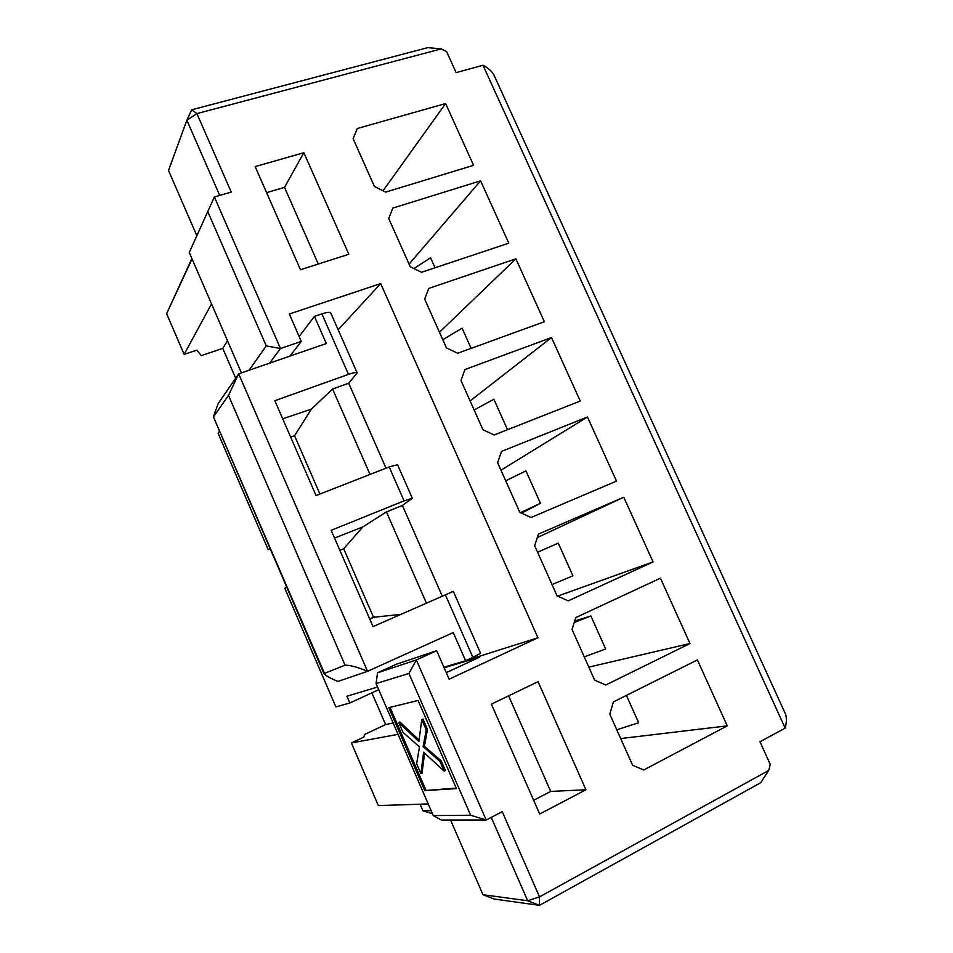 <?xml version="1.0" encoding="UTF-8"?>
<svg xmlns="http://www.w3.org/2000/svg" width="953" height="953" viewBox="0 0 953 953"><rect width="100%" height="100%" fill="white"/><g stroke="black" fill="none" stroke-linecap="round" stroke-linejoin="round"><path stroke-width="1.43" d="M196.818 235.665L168.514 170.48L186.859 120.197L191.684 109.798L427.718 47.65L441.31 48.877L196.902 113.598L231.222 192.077L214.377 196.973L280.48 348.512L269.687 363.105M192.041 258.918L166.62 313.68L184.143 354.385L211.53 303.888M235.677 378.198L222.764 348.381L201.274 355.624L196.83 350.144L184.143 354.385M166.62 313.68L191.875 258.549M338.16 329.774L380.7 283.577L289.307 314.014L301.291 341.388L289.926 356.112M301.291 341.388L280.48 348.512L266.256 345.891L249.067 370.24M241.431 372.885L189.254 252.485L214.377 196.973L189.254 252.485M219.702 195.425L186.859 120.197L196.902 113.598L191.684 109.798M444.015 667.493L461.86 661.847M466.053 660.512L537.921 637.771L380.7 283.577M377.567 687.053L346.94 696.214L349.858 702.98L378.722 689.71M444.134 667.755L479.466 657.236L446.266 672.627M376.066 683.587L408.92 673.473L416.354 659.952L486.185 820.009L441.394 820.045L433.27 815.601L376.066 683.587L377.531 672.806L416.354 659.952L436.677 650.696L449.137 679.179L537.921 637.771M408.92 673.473L470.651 815.232L486.185 820.009L502.243 811.694L539.505 896.892L768.737 770.429L770.25 764.425L759.958 741.756L785.177 728.14C786.582 722.672 786.737 718.038 785.653 714.238L785.01 712.999M494.464 76.157L493.868 74.691C491.545 70.987 487.936 67.842 483.004 65.269L456.142 72.619L446.659 51.712L441.31 48.877M357.292 128.512L445.611 103.555L473.57 165.322L385.703 192.113L374.422 186.466L353.098 138.65L357.292 128.512M632.625 765.283L609.789 714.107L613.375 701.92L697.405 659.929L727.258 725.876L643.763 769.964L632.625 765.283M572.05 629.48L575.731 617.604L660.417 578.185L689.984 643.513L605.822 684.993L594.648 680.156L572.05 629.48M585.928 789.775L539.684 814.017L491.391 704.124L538.064 681.681L585.928 789.775L550.703 791.419L533.644 800.282M494.166 434.985L482.945 429.732L460.99 380.521L464.933 369.538L551.513 337.541L580.246 401.046L494.166 434.985M531.024 517.515L519.814 512.392L497.645 462.705L501.504 451.424L587.465 416.997L616.484 481.11L531.024 517.515M623.774 497.216L653.055 561.925L568.238 600.843L557.052 595.863L534.669 545.688L538.433 534.109L623.774 497.216L537.313 537.575M255.154 166.596L303.852 152.694L348.822 254.248L300.481 269.747L255.154 166.596M508.795 243.17L421.512 272.296L410.255 266.78L388.717 218.499L392.839 208.088L480.586 180.832L508.795 243.17M544.354 321.733L457.666 353.253L446.421 347.869L424.681 299.123L428.707 288.425L515.883 258.823L544.354 321.733M266.256 345.891L207.79 211.649M445.611 103.555L383.046 190.779M286.698 587.084L284.828 588.311L335.873 706.9L349.858 702.98M443.895 667.219L465.612 660.727L453.247 632.578L367.524 671.329L337.922 681.455L335.849 680.549C329.44 677.809 325.473 675.498 323.949 673.604L213.365 416.759L218.142 403.667L238.667 373.838L228.494 395.364L345.046 665.158C350.752 665.265 358.245 667.326 367.524 671.329L238.667 373.838L326.331 343.521L314.419 316.396L299.147 336.492M374.636 616.865L369.752 619.105M445.396 594.851L453.318 591.372L480.574 653.305L472.879 657.356L445.396 594.851L373.028 626.621L331.167 530.309L404.084 500.873L389.169 466.946L316.062 495.56L274.845 400.701L348.476 374.362C353.527 372.611 356.422 372.123 357.161 372.909L348.691 383.213L386.025 468.185M404.084 500.873L412.327 498.264L402.404 505.447L442.287 596.221L453.318 591.372M369.693 618.962L373.516 617.294L343.711 548.761L339.852 550.286M373.028 626.621L426.444 603.166L386.441 511.916L362.855 526.902L343.711 548.761M373.516 617.294L400.975 614.351M219.583 431.209L218.082 433.234L268.198 549.678L269.985 548.249M270.247 548.857L268.198 549.678M370.026 474.439L332.585 389.015L311.393 409.111L282.707 418.796M311.393 409.111L294.56 435.724L319.922 494.047M294.56 435.724L290.641 437.058M626.419 695.404L638.653 722.743L616.794 729.795M620.701 738.551L727.258 725.876M491.26 817.376L527.664 900.752L539.505 896.892L539.493 905.35L494.023 899.001L482.992 894.736L450.566 820.033M314.419 316.396L321.888 313.882C326.974 312.25 329.929 311.941 330.774 312.977L330.822 313.096M472.879 657.356L465.612 660.727M436.677 650.696L396.46 664.205L377.531 672.806M574.671 621.022L590.884 615.995L605.643 648.981L584.26 656.879M588.835 667.112L689.984 643.513M508.592 695.845L550.703 791.419M470.091 400.939L551.513 337.541M474.117 409.969L493.88 399.236L507.52 429.72M500.98 470.186L587.465 416.997M505.721 480.8L525.937 470.877L540.458 503.315L521.517 513.179M537.587 552.24L558.279 543.127L572.908 575.838L552.013 584.57M557.612 596.125L653.055 561.925M266.602 192.649L284.506 187.372L303.852 152.694M284.506 187.372L318.29 264.041M409.063 264.124L480.586 180.832M413.936 268.579L430.565 257.751L435.044 267.781M439.452 332.252L515.883 258.823M442.788 339.709L462.086 328.201L471.116 348.357M362.855 526.902L334.539 538.076M332.585 389.015L348.691 383.213M389.169 466.946L397.556 464.719M386.441 511.916L402.404 505.447M426.444 603.166L442.287 596.221M470.651 815.232L433.27 815.601M456.451 788.631L424.704 790.561L388.776 707.686L418.069 700.455L456.451 788.631M574.206 622.512L590.884 615.995M520.433 512.678L540.458 503.315M345.046 665.158L323.949 673.604M324.282 672.961L213.365 416.759M213.806 416.39L228.494 395.364M456.225 788.107L424.704 790.561M425.848 789.989L390.039 707.376M424.943 743.59L424.276 746.092L423.096 746.652L426.265 729.962L427.468 729.379L424.943 743.59L423.763 744.162M424.335 746.235L441.156 760.816L445.373 770.536L444.169 771.132L423.597 752.215L420.904 773.669L422.06 773.097L424.585 753.132M419.38 746.771L403 732.38L398.735 722.553L399.891 722.005L419.094 740.016M398.735 722.553L418.891 741.517L421.762 719.61L422.965 719.038L427.468 729.379M423.156 746.807L425.955 749.022L427.147 748.439M425.955 749.022L439.952 761.411L441.156 760.816M439.952 761.411L444.169 771.132M420.904 773.669L416.64 763.818L419.475 746.973M421.762 719.61L426.265 729.962M768.737 770.429L760.697 782.711L539.493 905.35L527.664 900.752L482.992 894.736M431.125 810.646L422.929 810.812L420.082 804.213M428.219 803.939L378.353 805.607L351.395 742.959L363.736 737.134L364.689 734.429L385.608 724.578L371.873 692.855M398.056 734.346L351.395 742.959M422.929 810.812L432.483 813.779M393.136 722.982L385.608 724.578M227.493 340.721L222.764 348.381M785.177 728.14L483.004 65.269M348.476 374.362L321.888 313.882M493.809 74.727L785.594 714.262M330.774 312.977L357.137 372.873M397.532 464.659L412.327 498.252"/></g></svg>
